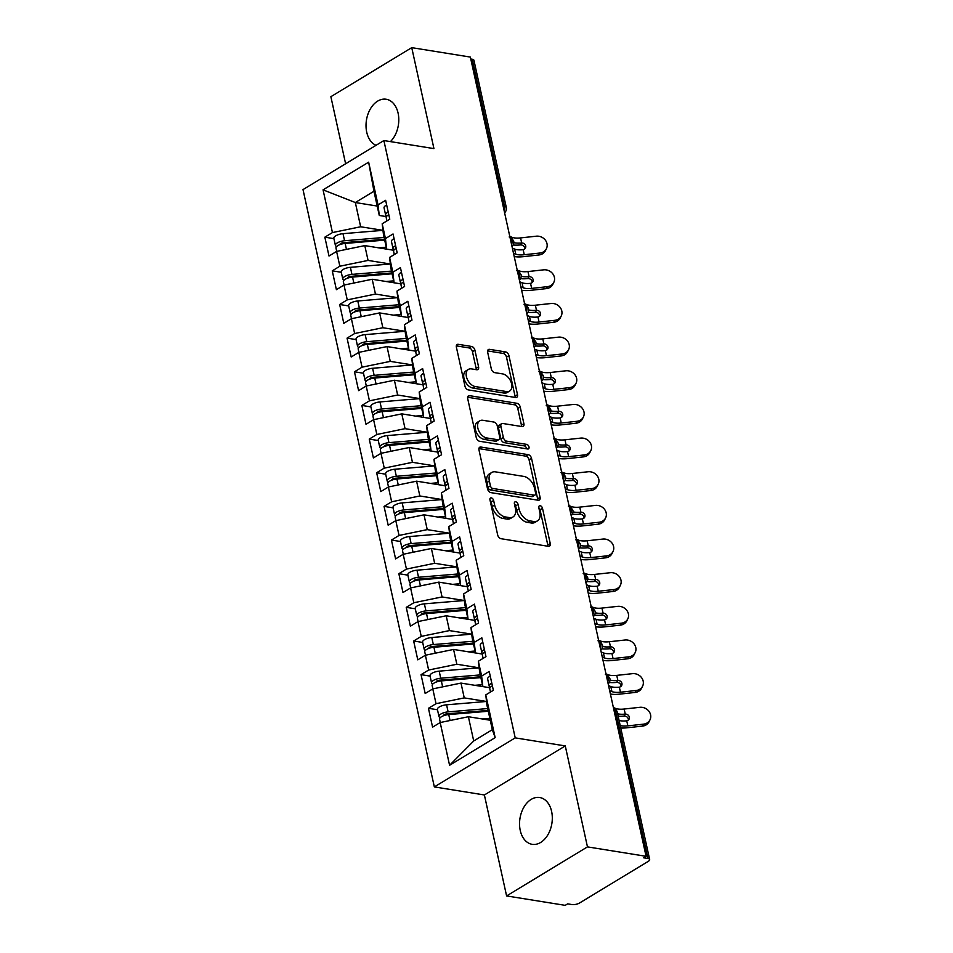 <?xml version="1.0" encoding="UTF-8"?>
<svg xmlns="http://www.w3.org/2000/svg" width="953" height="953" viewBox="0 0 953 953"><rect width="100%" height="100%" fill="white"/><g stroke="black" fill="none" stroke-linecap="round" stroke-linejoin="round"><path stroke-width="1.43" d="M491.283 497.871A2.549 1.608 58.8 0 0 490.473 498.002A2.549 1.608 58.8 0 0 489.961 499.884L497.68 534.978A3.633 2.299 58.8 0 0 501.028 538.707L548.32 546.307A3.633 2.299 58.8 0 0 549.476 546.117A3.633 2.299 58.8 0 0 550.226 543.424L542.507 508.33A2.549 1.608 58.8 0 0 540.16 505.721A2.549 1.608 58.8 0 0 539.35 505.864A2.549 1.608 58.8 0 0 538.826 507.746L539.827 512.285A11.639 7.374 58.8 0 1 537.444 520.874A11.639 7.374 58.8 0 1 533.74 521.505L529.797 520.862A11.639 7.374 58.8 0 1 519.063 508.95L518.075 504.399A2.549 1.608 58.8 0 0 515.728 501.79A2.549 1.608 58.8 0 0 514.918 501.933A2.549 1.608 58.8 0 0 514.394 503.815L515.394 508.354A11.639 7.374 58.8 0 1 513.012 516.955A11.639 7.374 58.8 0 1 509.307 517.574L505.364 516.943A11.639 7.374 58.8 0 1 494.631 505.019L493.642 500.48A2.549 1.608 58.8 0 0 491.283 497.871M390.432 141.604A23.706 16.153 -80.9 0 0 398.092 113.133A23.706 16.153 -80.9 0 0 386.168 99.243A23.706 16.153 -80.9 0 0 370.467 108.737A23.706 16.153 -80.9 0 0 366.714 132.157A23.706 16.153 -80.9 0 0 376.054 145.309M520.243 830.432A23.706 16.153 -80.9 0 0 532.167 844.322A23.706 16.153 -80.9 0 0 547.868 834.828A23.706 16.153 -80.9 0 0 551.608 811.408A23.706 16.153 -80.9 0 0 539.696 797.518A23.706 16.153 -80.9 0 0 523.995 807.012A23.706 16.153 -80.9 0 0 520.243 830.432M474.916 350.168A3.633 2.299 58.8 0 0 471.556 346.451L458.286 344.319A3.633 2.299 58.8 0 0 457.13 344.509A3.633 2.299 58.8 0 0 456.392 347.19L464.957 386.168A3.633 2.299 58.8 0 0 468.316 389.896L515.597 397.508A3.633 2.299 58.8 0 0 516.764 397.306A3.633 2.299 58.8 0 0 517.503 394.625L508.938 355.648A3.633 2.299 58.8 0 0 505.578 351.919L489.556 349.346A3.633 2.299 58.8 0 0 488.401 349.537A3.633 2.299 58.8 0 0 487.65 352.217L491.319 368.906A3.633 2.299 58.8 0 0 494.678 372.635L502.624 373.91A9.721 6.159 58.8 0 1 510.903 381.676A9.721 6.159 58.8 0 1 509.605 391.064A9.721 6.159 58.8 0 1 506.508 391.576L475.368 386.573A9.721 6.159 58.8 0 1 467.089 378.806A9.721 6.159 58.8 0 1 468.388 369.419A9.721 6.159 58.8 0 1 471.485 368.894L476.679 369.74A3.633 2.299 58.8 0 0 477.834 369.538A3.633 2.299 58.8 0 0 478.573 366.857L474.916 350.168L472.462 351.657A3.633 2.299 58.8 0 0 469.102 347.928L456.32 345.879M587.465 846.883L565.272 745.925L484.386 794.969L506.591 895.927L587.465 846.883L646.086 856.306L643.632 857.795L647.909 858.486L615.567 711.343L614.161 711.117M565.272 745.925L515.216 737.872L383.88 140.556L433.937 148.608L411.744 47.65L470.365 57.073L646.086 856.306M480.872 447.04A3.633 2.299 58.8 0 0 479.716 447.231A3.633 2.299 58.8 0 0 478.978 449.923L487.543 488.901A3.633 2.299 58.8 0 0 490.902 492.63L538.183 500.23A3.633 2.299 58.8 0 0 539.35 500.039A3.633 2.299 58.8 0 0 540.089 497.347L531.524 458.369A3.633 2.299 58.8 0 0 528.165 454.652L480.872 447.04L479.014 448.172M476.25 437.534L467.685 398.557A3.633 2.299 58.8 0 1 468.423 395.876A3.633 2.299 58.8 0 1 469.579 395.674L516.871 403.286A3.633 2.299 58.8 0 1 520.231 407.014L523.9 423.692A3.633 2.299 58.8 0 1 523.149 426.372A3.633 2.299 58.8 0 1 521.994 426.575L502.815 423.489A3.633 2.299 58.8 0 0 501.659 423.68A3.633 2.299 58.8 0 0 500.909 426.372L503.351 437.427A3.633 2.299 58.8 0 0 506.698 441.156L526.664 444.372A2.549 1.608 58.8 0 1 528.832 446.409A2.549 1.608 58.8 0 1 528.498 448.863A2.549 1.608 58.8 0 1 527.688 448.994L479.609 441.263A3.633 2.299 58.8 0 1 476.25 437.534M515.216 737.872L434.342 786.916L303.006 189.599L383.88 140.556M449.578 765.283L440.179 722.541L468.388 716.739L473.712 740.969L449.578 765.283L495.167 737.634L485.768 694.904L493.368 690.294L489.223 671.448L481.622 676.058L478.37 661.251L485.97 656.641L481.825 637.795L474.225 642.405L470.973 627.598L478.573 622.988L474.427 604.142L466.827 608.753L463.575 593.945L471.163 589.335L467.03 570.49L459.429 575.1L456.177 560.293L463.766 555.682L459.632 536.837L452.032 541.447L448.768 526.64L456.368 522.03L452.222 503.184L444.634 507.794L441.37 492.987L448.97 488.377L444.825 469.543L437.236 474.141L433.972 459.334L441.573 454.736L437.427 435.89L429.827 440.489L426.575 425.681L434.175 421.083L430.029 402.237L422.429 406.836L419.177 392.028L426.777 387.43L422.632 368.585L415.031 373.195L411.779 358.388L419.38 353.777L415.234 334.932L407.634 339.542L404.382 324.735L411.982 320.125L407.836 301.279L400.236 305.889L396.984 291.082L404.584 286.472L400.439 267.626L392.839 272.236L389.586 257.429L397.175 252.819L393.041 233.973L385.441 238.584L382.189 223.776L389.777 219.166L385.643 200.321L378.043 204.931L379.282 215.473L373.957 191.243L355.326 202.536L360.651 226.766L382.939 230.352M437.487 709.759L428.445 708.305L432.591 727.151L440.179 722.541M428.445 708.305L436.033 703.695L432.781 688.888L460.99 683.087L490.009 687.756L482.861 686.601L479.609 671.794L478.37 661.251M430.089 676.106L421.047 674.653L425.181 693.498L432.781 688.888M421.047 674.653L428.636 670.042L425.383 655.235L453.58 649.434L482.611 654.103L475.464 652.948L472.211 638.141L470.973 627.598M422.679 642.453L413.65 641L417.783 659.845L425.383 655.235M413.65 641L421.238 636.39L417.986 621.582L446.183 615.781L475.213 620.451L468.066 619.295L464.814 604.488L463.575 593.945M415.282 608.8L406.24 607.347L410.386 626.192L417.986 621.582M406.24 607.347L413.84 602.737L410.588 587.93L438.785 582.128L467.804 586.798L460.668 585.642L457.416 570.835L456.177 560.293M407.884 575.147L398.842 573.694L402.988 592.54L410.588 587.93M398.842 573.694L406.443 569.084L403.19 554.289L431.387 548.475L460.406 553.145L453.271 551.99L450.019 537.182L448.768 526.64M400.486 541.495L391.445 540.041L395.59 558.887L403.19 554.289M391.445 540.041L399.045 535.443L395.793 520.636L423.99 514.823L453.009 519.492L445.873 518.337L442.621 503.529L441.37 492.987M393.089 507.842L384.047 506.388L388.193 525.234L395.793 520.636M384.047 506.388L391.647 501.79L388.395 486.983L416.592 481.17L445.611 485.839L438.475 484.684L435.223 469.877L433.972 459.334M385.691 474.201L376.649 472.736L380.795 491.581L388.395 486.983M376.649 472.736L384.25 468.137L380.997 453.33L409.194 447.517L438.213 452.187L431.078 451.031L427.814 436.224L426.575 425.681M378.293 440.548L369.252 439.095L373.397 457.928L380.997 453.33M369.252 439.095L376.852 434.485L373.588 419.677L401.797 413.864L430.816 418.534L423.68 417.378L420.416 402.571L419.177 392.028M370.896 406.895L361.854 405.442L366 424.288L373.588 419.677M361.854 405.442L369.454 400.832L366.19 386.025L394.399 380.223L423.418 384.881L416.282 383.725L413.018 368.918L411.779 358.388M363.498 373.242L354.456 371.789L358.602 390.635L366.19 386.025M354.456 371.789L362.057 367.179L358.793 352.372L387.001 346.57L416.02 351.228L408.873 350.073L405.621 335.277L404.382 324.735M356.1 339.59L347.059 338.136L351.192 356.982L358.793 352.372M347.059 338.136L354.647 333.526L351.395 318.719L379.592 312.918L408.623 317.587L401.475 316.432L398.223 301.624L396.984 291.082M348.691 305.937L339.661 304.483L343.795 323.329L351.395 318.719M339.661 304.483L347.249 299.873L343.997 285.066L372.194 279.265L401.225 283.934L394.077 282.779L390.825 267.972L389.586 257.429M341.293 272.284L332.252 270.831L336.397 289.676L343.997 285.066M332.252 270.831L339.852 266.221L336.6 251.413L364.796 245.612L393.815 250.282L386.68 249.126L383.428 234.319L382.189 223.776M333.895 238.631L324.854 237.178L328.999 256.023L336.6 251.413M324.854 237.178L332.454 232.568L323.055 189.838L368.644 162.189L378.043 204.931M385.441 238.584L386.68 249.126M377.209 206.051L355.326 202.536L323.055 189.838M332.454 232.568L360.651 226.766M392.839 272.236L394.077 282.779M364.796 245.612L368.061 260.419L390.337 264.005M339.852 266.221L368.061 260.419M400.236 305.889L401.475 316.432M372.194 279.265L375.458 294.072L397.735 297.658L357.792 300.981A7.41 2.716 -12.4 0 0 350.501 303.149A7.41 2.716 -12.4 0 0 348.619 305.603L350.18 312.667A7.41 2.716 167.6 0 0 351.478 313.799M347.249 299.873L375.458 294.072M407.634 339.542L408.873 350.073M379.592 312.918L382.856 327.725L405.132 331.299L365.19 334.622A7.41 2.716 -12.4 0 0 357.899 336.802A7.41 2.716 -12.4 0 0 356.017 339.256L357.578 346.32A7.41 2.716 167.6 0 0 358.876 347.452M354.647 333.526L382.856 327.725M415.031 373.195L416.282 383.725M387.001 346.57L390.253 361.378L412.53 364.951L372.599 368.275A7.41 2.716 -12.4 0 0 365.309 370.455A7.41 2.716 -12.4 0 0 363.427 372.909L364.975 379.973A7.41 2.716 167.6 0 0 366.274 381.105M362.057 367.179L390.253 361.378M422.429 406.836L423.68 417.378M394.399 380.223L397.651 395.03L419.928 398.604M369.454 400.832L397.651 395.03M429.827 440.489L431.078 451.031M401.797 413.864L405.049 428.671L427.325 432.257M376.852 434.485L405.049 428.671M437.236 474.141L438.475 484.684M409.194 447.517L412.446 462.324L434.723 465.91L394.792 469.233A7.41 2.716 -12.4 0 0 387.502 471.413A7.41 2.716 -12.4 0 0 385.62 473.867L387.168 480.931A7.41 2.716 167.6 0 0 388.467 482.063M384.25 468.137L412.446 462.324M444.634 507.794L445.873 518.337M416.592 481.17L419.844 495.977L442.121 499.563L402.19 502.886A7.41 2.716 -12.4 0 0 394.899 505.066A7.41 2.716 -12.4 0 0 393.017 507.52L394.566 514.584A7.41 2.716 167.6 0 0 395.864 515.704M391.647 501.79L419.844 495.977M452.032 541.447L453.271 551.99M423.99 514.823L427.242 529.63L449.518 533.215L409.587 536.539A7.41 2.716 -12.4 0 0 402.297 538.719A7.41 2.716 -12.4 0 0 400.415 541.173L401.963 548.237A7.41 2.716 167.6 0 0 403.262 549.357M399.045 535.443L427.242 529.63M459.429 575.1L460.668 585.642M431.387 548.475L434.639 563.283L456.928 566.868M406.443 569.084L434.639 563.283M466.827 608.753L468.066 619.295M438.785 582.128L442.049 596.935L464.325 600.521L424.383 603.845A7.41 2.716 -12.4 0 0 417.092 606.025A7.41 2.716 -12.4 0 0 415.21 608.467L416.771 615.543A7.41 2.716 167.6 0 0 418.057 616.662M413.84 602.737L442.049 596.935M474.225 642.405L475.464 652.948M446.183 615.781L449.447 630.588L471.723 634.174L431.78 637.497A7.41 2.716 -12.4 0 0 424.49 639.677A7.41 2.716 -12.4 0 0 422.608 642.119L424.168 649.196A7.41 2.716 167.6 0 0 425.467 650.315M421.238 636.39L449.447 630.588M481.622 676.058L482.861 686.601M453.58 649.434L456.844 664.241L479.121 667.827L439.178 671.15A7.41 2.716 -12.4 0 0 431.888 673.318A7.41 2.716 -12.4 0 0 430.006 675.772L431.566 682.848A7.41 2.716 167.6 0 0 432.865 683.968M428.636 670.042L456.844 664.241M506.591 895.927L565.2 905.35L567.654 903.861L571.943 904.552A5.551 2.037 167.6 0 0 579.627 902.967L648.254 861.357A5.551 2.037 167.6 0 0 649.66 859.523A5.551 2.037 167.6 0 0 647.909 858.486M495.167 737.634L492.332 729.676L487.007 705.446L485.768 694.904M460.99 683.087L464.242 697.894L486.518 701.479M436.033 703.695L464.242 697.894M470.794 59.026L472.188 59.253A5.551 2.037 -12.4 0 1 473.939 60.289L506.293 207.432A5.551 2.037 -12.4 0 0 504.542 206.396L472.188 59.253M411.744 47.65L330.87 96.694L345.617 163.761M484.386 794.969L434.342 786.916M386.43 216.617L379.282 215.473M473.712 740.969L492.332 729.676M468.388 716.739L490.271 720.254M368.644 162.189L373.957 191.243M606.727 677.297L608.121 677.523A5.551 2.037 -12.4 0 1 609.872 678.536A5.551 2.037 -12.4 0 1 609.872 678.56A5.551 5.551 0 0 1 608.169 683.873M599.33 643.644L600.724 643.871A5.551 2.037 -12.4 0 1 602.475 644.883A5.551 2.037 -12.4 0 1 602.475 644.907A5.551 5.551 0 0 1 600.771 650.22M591.92 609.991L593.326 610.218A5.551 2.037 -12.4 0 1 595.077 611.23A5.551 2.037 -12.4 0 1 595.077 611.254A5.551 5.551 0 0 1 593.374 616.567M584.523 576.339L585.928 576.565A5.551 2.037 -12.4 0 1 587.679 577.578A5.551 2.037 -12.4 0 1 587.679 577.601A5.551 5.551 0 0 1 585.976 582.926M577.125 542.686L578.531 542.912A5.551 2.037 -12.4 0 1 580.27 543.925A5.551 2.037 -12.4 0 1 580.282 543.949A5.551 5.551 0 0 1 578.578 549.273M569.727 509.033L571.133 509.259A5.551 2.037 -12.4 0 1 572.872 510.272A5.551 2.037 -12.4 0 1 572.884 510.296A5.551 5.551 0 0 1 571.181 515.621M562.33 475.38L563.735 475.607A5.551 2.037 -12.4 0 1 565.474 476.619A5.551 2.037 -12.4 0 1 565.486 476.643A5.551 5.551 0 0 1 563.783 481.968M554.932 441.727L556.338 441.954A5.551 2.037 -12.4 0 1 558.077 442.966A5.551 2.037 -12.4 0 1 558.089 442.99A5.551 5.551 0 0 1 556.373 448.315M547.534 408.087L548.94 408.301A5.551 2.037 -12.4 0 1 550.679 409.313A5.551 2.037 -12.4 0 1 550.691 409.337A5.551 5.551 0 0 1 548.976 414.662M540.137 374.434L541.542 374.66A5.551 2.037 -12.4 0 1 543.281 375.661A5.551 2.037 -12.4 0 1 543.281 375.696A5.551 5.551 0 0 1 541.578 381.009M532.739 340.781L534.145 341.007A5.551 2.037 -12.4 0 1 535.884 342.008A5.551 2.037 -12.4 0 1 535.884 342.044A5.551 5.551 0 0 1 534.18 347.357M525.341 307.128L526.735 307.354A5.551 2.037 -12.4 0 1 528.486 308.355A5.551 2.037 -12.4 0 1 528.486 308.391A5.551 5.551 0 0 1 526.783 313.704M517.944 273.475L519.337 273.702A5.551 2.037 -12.4 0 1 521.088 274.714A5.551 2.037 -12.4 0 1 521.088 274.738A5.551 5.551 0 0 1 519.385 280.051M510.534 239.822L511.94 240.049A5.551 2.037 -12.4 0 1 513.691 241.061A5.551 2.037 -12.4 0 1 513.691 241.085A5.551 5.551 0 0 1 511.987 246.398M489.973 499.92A2.549 1.608 58.8 0 1 491.188 501.957L492.189 506.508A11.639 7.374 58.8 0 0 502.91 518.42L505.364 516.943M513.012 516.955L510.57 518.432A11.639 7.374 58.8 0 1 506.853 519.063L502.91 518.42M537.444 520.874L535.002 522.363A11.639 7.374 58.8 0 1 531.286 522.983L527.354 522.351A11.639 7.374 58.8 0 1 516.621 510.427L515.621 505.888A2.549 1.608 58.8 0 0 514.406 503.851M547.832 546.236A3.633 2.299 58.8 0 0 547.772 544.913L540.053 509.819A2.549 1.608 58.8 0 0 538.838 507.782M537.706 500.158A3.633 2.299 58.8 0 0 537.635 498.836L529.07 459.858A3.633 2.299 58.8 0 0 525.711 456.13L478.906 448.601M490.426 485.863A2.549 1.608 58.8 0 0 492.772 488.46L534.288 495.143A2.549 1.608 58.8 0 0 535.098 495A2.549 1.608 58.8 0 0 535.61 493.13L534.562 488.341A11.639 7.374 58.8 0 0 523.828 476.417L495.453 471.854A11.639 7.374 58.8 0 0 491.748 472.474A11.639 7.374 58.8 0 0 489.365 481.062L490.426 485.863L487.972 487.34A2.549 1.608 58.8 0 0 490.318 489.949L492.772 488.46M535.098 495L532.644 496.489A2.549 1.608 58.8 0 1 531.834 496.632L490.318 489.949M491.748 472.474L489.294 473.963A11.639 7.374 58.8 0 0 486.923 482.552L489.365 481.062M487.972 487.34L486.923 482.552M467.613 397.246L514.417 404.775L516.871 403.286M521.505 426.491A3.633 2.299 58.8 0 0 521.446 425.181L517.777 408.492A3.633 2.299 58.8 0 0 514.417 404.775M501.659 423.68L499.205 425.169A3.633 2.299 58.8 0 0 498.467 427.849L500.897 438.916A3.633 2.299 58.8 0 0 504.244 442.645L524.221 445.861L526.664 444.372M526.616 448.827A2.549 1.608 58.8 0 0 524.221 445.861M482.909 420.285A9.721 6.159 58.8 0 0 479.812 420.809A9.721 6.159 58.8 0 0 478.513 430.184A9.721 6.159 58.8 0 0 486.792 437.963L497.764 439.726A3.633 2.299 58.8 0 0 498.931 439.524A3.633 2.299 58.8 0 0 499.67 436.843L497.24 425.777A3.633 2.299 58.8 0 0 493.88 422.048L482.909 420.285M479.812 420.809L477.358 422.286A9.721 6.159 58.8 0 0 476.059 431.673A9.721 6.159 58.8 0 0 484.35 439.44L486.792 437.963M498.931 439.524L496.477 441.013A3.633 2.299 58.8 0 1 495.322 441.203L484.35 439.44M476.19 369.657A3.633 2.299 58.8 0 0 476.131 368.334L472.462 351.657M468.388 369.419L465.934 370.908A9.721 6.159 58.8 0 0 464.635 380.283A9.721 6.159 58.8 0 0 472.926 388.062L475.368 386.573M509.605 391.064L507.151 392.541A9.721 6.159 58.8 0 1 504.054 393.065L472.926 388.062M515.12 397.425A3.633 2.299 58.8 0 0 515.049 396.114L506.484 357.137A3.633 2.299 58.8 0 0 503.124 353.408L487.591 350.907M488.293 711.26L448.732 714.559A7.41 2.716 167.6 0 0 441.442 716.739A7.41 2.716 167.6 0 0 439.559 719.181L440.286 722.517M488.103 710.414L446.874 713.845A2.597 0.953 167.6 0 0 444.324 714.607A2.597 0.953 167.6 0 0 443.669 715.465A2.597 0.953 167.6 0 0 443.764 715.643M487.698 708.567L448.136 711.867A7.41 2.716 167.6 0 0 440.846 714.047A7.41 2.716 167.6 0 0 438.964 716.489A7.41 2.716 167.6 0 0 440.262 717.621M438.964 716.489L437.415 709.425A7.41 2.716 -12.4 0 1 439.297 706.971A7.41 2.716 -12.4 0 1 446.576 704.803L486.542 701.468M481.134 710.986L469.15 712.63A6.302 2.311 -12.4 0 1 465.791 712.653L464.23 712.391M482.242 718.967L489.842 718.336M490.247 676.118A7.41 2.716 167.6 0 0 489.52 676.523A7.41 2.716 167.6 0 0 487.638 678.965L489.199 686.041A7.41 2.716 -12.4 0 1 491.081 683.587A7.41 2.716 -12.4 0 1 491.796 683.182M490.509 692.021L489.782 688.733A7.41 2.716 -12.4 0 1 491.665 686.279A7.41 2.716 -12.4 0 1 492.391 685.874M620.2 725.543A13.699 5.027 167.6 0 0 627.848 725.864L643.537 724.149A9.256 8.267 26.3 0 0 649.994 719.837L649.029 721.79A9.256 8.267 -153.7 0 1 642.584 726.091L626.883 727.806A18.524 6.79 -12.4 0 1 620.748 728.009M649.994 719.837A9.256 8.267 26.3 0 0 648.743 711.021A9.256 8.267 26.3 0 0 639.844 707.317L624.155 709.032L625.263 714.095A3.705 3.3 -153.7 0 1 626.74 720.802L626.443 720.849A13.699 5.027 -12.4 0 1 619.093 720.492M613.363 707.519L615.626 708.413A13.699 5.027 167.6 0 0 624.155 709.032M628.361 720.003A3.705 3.3 26.3 0 0 624.298 716.048L624.001 716.06A18.524 6.79 -12.4 0 1 618.163 716.227M490.354 687.304L489.628 686.708A7.41 2.716 -12.4 0 1 489.199 686.041M624.001 716.06L625.263 714.095M624.965 714.119A13.699 5.027 -12.4 0 1 617.615 713.761M480.896 677.607L441.334 680.907A7.41 2.716 167.6 0 0 434.044 683.087A7.41 2.716 167.6 0 0 432.162 685.541L432.888 688.864M480.705 676.761L439.476 680.192A2.597 0.953 167.6 0 0 436.927 680.954A2.597 0.953 167.6 0 0 436.271 681.812A2.597 0.953 167.6 0 0 436.367 681.991M480.3 674.915L440.739 678.214A7.41 2.716 167.6 0 0 433.448 680.394A7.41 2.716 167.6 0 0 431.566 682.848M473.736 677.333L461.752 678.977A6.302 2.311 -12.4 0 1 458.393 679.001L456.832 678.739M474.832 685.314L482.444 684.683M473.486 643.966L433.925 647.254A7.41 2.716 167.6 0 0 426.634 649.434A7.41 2.716 167.6 0 0 424.752 651.888L425.491 655.211M473.307 643.108L432.078 646.539A2.597 0.953 167.6 0 0 429.529 647.301A2.597 0.953 167.6 0 0 428.874 648.159A2.597 0.953 167.6 0 0 428.969 648.338M472.902 641.274L433.341 644.562A7.41 2.716 167.6 0 0 426.051 646.742A7.41 2.716 167.6 0 0 424.168 649.196M466.339 643.68L454.355 645.324A6.302 2.311 -12.4 0 1 450.995 645.348L449.435 645.098M467.435 651.661L475.047 651.03M466.088 610.313L426.527 613.601A7.41 2.716 167.6 0 0 419.237 615.781A7.41 2.716 167.6 0 0 417.354 618.235L418.093 621.57M465.91 609.455L424.681 612.886A2.597 0.953 167.6 0 0 422.131 613.649A2.597 0.953 167.6 0 0 421.464 614.506A2.597 0.953 167.6 0 0 421.571 614.685M465.505 607.621L425.943 610.909A7.41 2.716 167.6 0 0 418.653 613.089A7.41 2.716 167.6 0 0 416.771 615.543M458.941 610.027L446.957 611.671A6.302 2.311 -12.4 0 1 443.598 611.695L442.037 611.445M460.037 618.009L467.649 617.377M458.691 576.66L419.129 579.948A7.41 2.716 167.6 0 0 411.839 582.128A7.41 2.716 167.6 0 0 409.957 584.582L410.695 587.918M458.512 575.803L417.283 579.233A2.597 0.953 167.6 0 0 414.734 579.996A2.597 0.953 167.6 0 0 414.067 580.853A2.597 0.953 167.6 0 0 414.174 581.044M458.107 573.968L418.546 577.256A7.41 2.716 167.6 0 0 411.255 579.436A7.41 2.716 167.6 0 0 409.373 581.89A7.41 2.716 167.6 0 0 410.66 583.01M409.373 581.89L407.813 574.826A7.41 2.716 -12.4 0 1 409.695 572.372A7.41 2.716 -12.4 0 1 416.985 570.192L456.952 566.868M451.543 576.386L439.559 578.018A6.302 2.311 -12.4 0 1 436.2 578.042L434.639 577.792M452.639 584.356L460.251 583.724M482.849 642.465A7.41 2.716 167.6 0 0 482.123 642.87A7.41 2.716 167.6 0 0 480.241 645.312L481.801 652.388A7.41 2.716 -12.4 0 1 483.671 649.934A7.41 2.716 -12.4 0 1 484.398 649.529M483.111 658.368L482.385 655.08A7.41 2.716 -12.4 0 1 484.267 652.626A7.41 2.716 -12.4 0 1 484.994 652.221M609.67 690.687L611.921 691.592A13.699 5.027 167.6 0 0 620.451 692.212L636.139 690.496A9.256 8.267 26.3 0 0 642.596 686.184L641.631 688.137A9.256 8.267 -153.7 0 1 635.174 692.438L619.486 694.153A18.524 6.79 -12.4 0 1 610.396 694.01M642.596 686.184A9.256 8.267 26.3 0 0 641.345 677.369A9.256 8.267 26.3 0 0 632.447 673.664L616.746 675.379L617.866 680.442A3.705 3.3 -153.7 0 1 619.343 687.149L619.045 687.196A13.699 5.027 -12.4 0 1 610.813 686.541L611.921 691.592M605.965 673.866L608.228 674.76A13.699 5.027 167.6 0 0 616.746 675.379M608.562 685.636L610.813 686.541M620.963 686.351A3.705 3.3 26.3 0 0 616.901 682.396L616.603 682.408A18.524 6.79 -12.4 0 1 609.301 682.455M482.957 653.651L482.23 653.055A7.41 2.716 -12.4 0 1 481.801 652.388M616.603 682.408L617.866 680.442M617.568 680.466A13.699 5.027 -12.4 0 1 610.003 680.049M475.452 608.812A7.41 2.716 167.6 0 0 474.725 609.217A7.41 2.716 167.6 0 0 472.843 611.671L474.391 618.735A7.41 2.716 -12.4 0 1 476.274 616.281A7.41 2.716 -12.4 0 1 477 615.876M475.714 624.715L474.987 621.427A7.41 2.716 -12.4 0 1 476.869 618.973A7.41 2.716 -12.4 0 1 477.596 618.568M602.272 657.034L604.524 657.939A13.699 5.027 167.6 0 0 613.053 658.559L628.742 656.843A9.256 8.267 26.3 0 0 635.198 652.531L634.233 654.485A9.256 8.267 -153.7 0 1 627.777 658.785L612.088 660.5A18.524 6.79 -12.4 0 1 602.999 660.358M635.198 652.531A9.256 8.267 26.3 0 0 633.948 643.716A9.256 8.267 26.3 0 0 625.049 640.011L609.348 641.738L610.468 646.789A3.705 3.3 -153.7 0 1 611.945 653.496L611.647 653.544A13.699 5.027 -12.4 0 1 603.416 652.888L604.524 657.939M598.567 640.213L600.831 641.119A13.699 5.027 167.6 0 0 609.348 641.738M601.164 651.983L603.416 652.888M613.565 652.698A3.705 3.3 26.3 0 0 609.503 648.743L609.205 648.755A18.524 6.79 -12.4 0 1 601.903 648.802M475.559 619.998L474.832 619.402A7.41 2.716 -12.4 0 1 474.391 618.735M609.205 648.755L610.468 646.789M610.17 646.813A13.699 5.027 -12.4 0 1 602.606 646.396M468.054 575.159A7.41 2.716 167.6 0 0 467.327 575.564A7.41 2.716 167.6 0 0 465.445 578.018L466.994 585.082A7.41 2.716 -12.4 0 1 468.876 582.628A7.41 2.716 -12.4 0 1 469.603 582.223M468.316 591.074L467.589 587.775A7.41 2.716 -12.4 0 1 469.472 585.321A7.41 2.716 -12.4 0 1 470.198 584.916M594.875 623.381L597.126 624.286A13.699 5.027 167.6 0 0 605.655 624.906L621.344 623.191A9.256 8.267 26.3 0 0 627.801 618.878L626.836 620.832A9.256 8.267 -153.7 0 1 620.379 625.132L604.69 626.86A18.524 6.79 -12.4 0 1 595.601 626.705M627.801 618.878A9.256 8.267 26.3 0 0 626.55 610.063A9.256 8.267 26.3 0 0 617.651 606.37L601.951 608.085L603.07 613.136A3.705 3.3 -153.7 0 1 604.536 619.843L604.25 619.891A13.699 5.027 -12.4 0 1 596.018 619.236L597.126 624.286M591.17 606.561L593.433 607.466A13.699 5.027 167.6 0 0 601.951 608.085M593.767 618.342L596.018 619.236M606.168 619.045A3.705 3.3 26.3 0 0 602.105 615.09L601.808 615.102A18.524 6.79 -12.4 0 1 594.505 615.15M468.161 586.345L467.435 585.75A7.41 2.716 -12.4 0 1 466.994 585.082M601.808 615.102L603.07 613.136M602.772 613.16A13.699 5.027 -12.4 0 1 595.196 612.743M460.656 541.507A7.41 2.716 167.6 0 0 459.93 541.912A7.41 2.716 167.6 0 0 458.048 544.366L459.596 551.43A7.41 2.716 -12.4 0 1 461.478 548.976A7.41 2.716 -12.4 0 1 462.205 548.571M460.918 557.422L460.192 554.122A7.41 2.716 -12.4 0 1 462.074 551.668A7.41 2.716 -12.4 0 1 462.801 551.263M587.477 589.728L589.728 590.634A13.699 5.027 167.6 0 0 598.258 591.253L613.946 589.538A9.256 8.267 26.3 0 0 620.391 585.225L619.438 587.179A9.256 8.267 -153.7 0 1 612.982 591.491L597.293 593.207A18.524 6.79 -12.4 0 1 588.204 593.052M620.391 585.225A9.256 8.267 26.3 0 0 619.152 576.41A9.256 8.267 26.3 0 0 610.242 572.717L594.553 574.433L595.673 579.484A3.705 3.3 -153.7 0 1 597.138 586.19L596.852 586.238A13.699 5.027 -12.4 0 1 588.62 585.583L589.728 590.634M583.772 572.908L586.024 573.813A13.699 5.027 167.6 0 0 594.553 574.433M586.357 584.689L588.62 585.583M598.758 585.404A3.705 3.3 26.3 0 0 594.708 581.437L594.41 581.461A18.524 6.79 -12.4 0 1 587.108 581.497M460.752 552.692L460.037 552.097A7.41 2.716 -12.4 0 1 459.596 551.43M594.41 581.461L595.673 579.484M595.375 579.507A13.699 5.027 -12.4 0 1 587.798 579.09M451.293 543.007L411.732 546.295A7.41 2.716 167.6 0 0 404.441 548.475A7.41 2.716 167.6 0 0 402.559 550.929L403.298 554.265M451.103 542.15L409.885 545.581A2.597 0.953 167.6 0 0 407.336 546.343A2.597 0.953 167.6 0 0 406.669 547.201A2.597 0.953 167.6 0 0 406.776 547.391M450.698 540.315L411.136 543.603A7.41 2.716 167.6 0 0 403.846 545.783A7.41 2.716 167.6 0 0 401.963 548.237M444.146 542.733L432.15 544.366A6.302 2.311 -12.4 0 1 428.802 544.389L427.242 544.139M445.242 550.703L452.854 550.072M453.259 507.854A7.41 2.716 167.6 0 0 452.532 508.259A7.41 2.716 167.6 0 0 450.65 510.713L452.199 517.777A7.41 2.716 -12.4 0 1 454.081 515.323A7.41 2.716 -12.4 0 1 454.807 514.93M453.521 523.769L452.794 520.469A7.41 2.716 -12.4 0 1 454.676 518.015A7.41 2.716 -12.4 0 1 455.403 517.622M580.067 556.075L582.331 556.981A13.699 5.027 167.6 0 0 590.86 557.6L606.549 555.885A9.256 8.267 26.3 0 0 612.993 551.584L612.029 553.526A9.256 8.267 -153.7 0 1 605.584 557.839L589.895 559.554A18.524 6.79 -12.4 0 1 580.806 559.399M612.993 551.584A9.256 8.267 26.3 0 0 611.755 542.769A9.256 8.267 26.3 0 0 602.844 539.064L587.155 540.78L588.263 545.843A3.705 3.3 -153.7 0 1 589.74 552.549L589.454 552.585A13.699 5.027 -12.4 0 1 581.223 551.942L582.331 556.981M576.374 539.255L578.626 540.16A13.699 5.027 167.6 0 0 587.155 540.78M578.959 551.037L581.223 551.942M591.36 551.751A3.705 3.3 26.3 0 0 587.31 547.784L587.012 547.808A18.524 6.79 -12.4 0 1 579.71 547.844M453.354 519.04L452.639 518.444A7.41 2.716 -12.4 0 1 452.199 517.777M587.012 547.808L588.263 545.843M587.965 545.855A13.699 5.027 -12.4 0 1 580.401 545.438M443.895 509.355L404.334 512.643A7.41 2.716 167.6 0 0 397.044 514.823A7.41 2.716 167.6 0 0 395.161 517.276L395.9 520.612M443.705 508.497L402.488 511.928A2.597 0.953 167.6 0 0 399.926 512.69A2.597 0.953 167.6 0 0 399.271 513.548A2.597 0.953 167.6 0 0 399.378 513.738M443.3 506.662L403.738 509.95A7.41 2.716 167.6 0 0 396.448 512.13A7.41 2.716 167.6 0 0 394.566 514.584M436.748 509.081L424.752 510.713A6.302 2.311 -12.4 0 1 421.405 510.737L419.844 510.486M437.844 517.05L445.456 516.419M445.849 474.201A7.41 2.716 167.6 0 0 445.134 474.606A7.41 2.716 167.6 0 0 443.252 477.06L444.801 484.124A7.41 2.716 -12.4 0 1 446.683 481.67A7.41 2.716 -12.4 0 1 447.41 481.277M446.123 490.116L445.396 486.816A7.41 2.716 -12.4 0 1 447.279 484.362A7.41 2.716 -12.4 0 1 448.005 483.969M572.67 522.435L574.933 523.328A13.699 5.027 167.6 0 0 583.462 523.947L599.151 522.232A9.256 8.267 26.3 0 0 605.596 517.932L604.631 519.873A9.256 8.267 -153.7 0 1 598.186 524.186L582.497 525.901A18.524 6.79 -12.4 0 1 573.408 525.746M605.596 517.932A9.256 8.267 26.3 0 0 604.357 509.116A9.256 8.267 26.3 0 0 595.446 505.412L579.758 507.127L580.865 512.19A3.705 3.3 -153.7 0 1 582.343 518.897L582.057 518.932A13.699 5.027 -12.4 0 1 573.825 518.289L574.933 523.328M568.977 505.602L571.228 506.508A13.699 5.027 167.6 0 0 579.758 507.127M571.562 517.384L573.825 518.289M583.963 518.098A3.705 3.3 26.3 0 0 579.912 514.132L579.615 514.155A18.524 6.79 -12.4 0 1 572.312 514.191M445.956 485.387L445.242 484.791A7.41 2.716 -12.4 0 1 444.801 484.124M579.615 514.155L580.865 512.19M580.568 512.202A13.699 5.027 -12.4 0 1 573.003 511.785M436.498 475.702L396.936 478.99A7.41 2.716 167.6 0 0 389.646 481.17A7.41 2.716 167.6 0 0 387.764 483.624L388.502 486.959M436.307 474.844L395.09 478.275A2.597 0.953 167.6 0 0 392.529 479.037A2.597 0.953 167.6 0 0 391.874 479.895A2.597 0.953 167.6 0 0 391.981 480.086M435.902 473.01L396.341 476.297A7.41 2.716 167.6 0 0 389.05 478.477A7.41 2.716 167.6 0 0 387.168 480.931M429.35 475.428L417.354 477.06A6.302 2.311 -12.4 0 1 414.007 477.096L412.446 476.834M430.446 483.397L438.046 482.766M438.451 440.548A7.41 2.716 167.6 0 0 437.725 440.953A7.41 2.716 167.6 0 0 435.855 443.407L437.403 450.471A7.41 2.716 -12.4 0 1 439.285 448.017A7.41 2.716 -12.4 0 1 440.012 447.624M438.714 456.463L437.999 453.163A7.41 2.716 -12.4 0 1 439.881 450.709A7.41 2.716 -12.4 0 1 440.596 450.316M565.272 488.782L567.535 489.675A13.699 5.027 167.6 0 0 576.053 490.295L591.753 488.579A9.256 8.267 26.3 0 0 598.198 484.279L597.233 486.221A9.256 8.267 -153.7 0 1 590.789 490.533L575.1 492.248A18.524 6.79 -12.4 0 1 566.011 492.093M598.198 484.279A9.256 8.267 26.3 0 0 596.947 475.464A9.256 8.267 26.3 0 0 588.049 471.759L572.36 473.474L573.468 478.537A3.705 3.3 -153.7 0 1 574.945 485.244L574.647 485.28A13.699 5.027 -12.4 0 1 566.427 484.636L567.535 489.675M561.579 471.949L563.831 472.855A13.699 5.027 167.6 0 0 572.36 473.474M564.164 483.731L566.427 484.636M576.565 484.446A3.705 3.3 26.3 0 0 572.503 480.479L572.205 480.503A18.524 6.79 -12.4 0 1 564.915 480.538M438.559 451.746L437.844 451.138A7.41 2.716 -12.4 0 1 437.403 450.471M572.205 480.503L573.468 478.537M573.17 478.549A13.699 5.027 -12.4 0 1 565.606 478.132M429.1 442.049L389.539 445.337A7.41 2.716 167.6 0 0 382.248 447.517A7.41 2.716 167.6 0 0 380.366 449.971L381.093 453.306M428.91 441.191L387.68 444.622A2.597 0.953 167.6 0 0 385.131 445.385A2.597 0.953 167.6 0 0 384.476 446.242A2.597 0.953 167.6 0 0 384.583 446.433M428.505 439.357L388.943 442.645A7.41 2.716 167.6 0 0 381.653 444.825A7.41 2.716 167.6 0 0 379.77 447.279A7.41 2.716 167.6 0 0 381.069 448.41M379.77 447.279L378.222 440.215A7.41 2.716 -12.4 0 1 380.104 437.761A7.41 2.716 -12.4 0 1 387.394 435.581L427.349 432.257M421.941 441.775L409.957 443.407A6.302 2.311 -12.4 0 1 406.609 443.443L405.049 443.181M423.049 449.745L430.649 449.113M431.054 406.907A7.41 2.716 167.6 0 0 430.327 407.3A7.41 2.716 167.6 0 0 428.445 409.754L430.006 416.818A7.41 2.716 -12.4 0 1 431.888 414.364A7.41 2.716 -12.4 0 1 432.614 413.971M431.316 422.81L430.601 419.511A7.41 2.716 -12.4 0 1 432.471 417.057A7.41 2.716 -12.4 0 1 433.198 416.664M557.874 455.129L560.138 456.022A13.699 5.027 167.6 0 0 568.655 456.654L584.356 454.926A9.256 8.267 26.3 0 0 590.8 450.626L589.836 452.568A9.256 8.267 -153.7 0 1 583.391 456.88L567.702 458.596A18.524 6.79 -12.4 0 1 558.601 458.441M590.8 450.626A9.256 8.267 26.3 0 0 589.55 441.811A9.256 8.267 26.3 0 0 580.651 438.106L564.962 439.821L566.07 444.884A3.705 3.3 -153.7 0 1 567.547 451.591L567.249 451.627A13.699 5.027 -12.4 0 1 559.018 450.983L560.138 456.022M554.181 438.297L556.433 439.202A13.699 5.027 167.6 0 0 564.962 439.821M556.766 450.078L559.018 450.983M569.167 450.793A3.705 3.3 26.3 0 0 565.105 446.826L564.807 446.85A18.524 6.79 -12.4 0 1 557.517 446.886M431.161 418.093L430.446 417.485A7.41 2.716 -12.4 0 1 430.006 416.818M564.807 446.85L566.07 444.884M565.772 444.896A13.699 5.027 -12.4 0 1 558.208 444.479M421.702 408.396L382.141 411.696A7.41 2.716 167.6 0 0 374.851 413.864A7.41 2.716 167.6 0 0 372.968 416.318L373.695 419.654M421.512 407.539L380.283 410.969A2.597 0.953 167.6 0 0 377.733 411.732A2.597 0.953 167.6 0 0 377.078 412.589A2.597 0.953 167.6 0 0 377.174 412.78M421.107 405.704L381.545 409.004A7.41 2.716 167.6 0 0 374.255 411.172A7.41 2.716 167.6 0 0 372.373 413.626A7.41 2.716 167.6 0 0 373.671 414.758M372.373 413.626L370.824 406.562A7.41 2.716 -12.4 0 1 372.706 404.108A7.41 2.716 -12.4 0 1 379.997 401.928L419.951 398.604M414.543 408.122L402.559 409.754A6.302 2.311 -12.4 0 1 399.2 409.79L397.651 409.528M415.651 416.092L423.251 415.46M423.656 373.254A7.41 2.716 167.6 0 0 422.929 373.647A7.41 2.716 167.6 0 0 421.047 376.101L422.608 383.166A7.41 2.716 -12.4 0 1 424.49 380.724A7.41 2.716 -12.4 0 1 425.217 380.318M423.918 389.158L423.192 385.858A7.41 2.716 -12.4 0 1 425.074 383.416A7.41 2.716 -12.4 0 1 425.8 383.011M550.477 421.476L552.74 422.382A13.699 5.027 167.6 0 0 561.257 423.001L576.946 421.286A9.256 8.267 26.3 0 0 583.403 416.973L582.438 418.915A9.256 8.267 -153.7 0 1 575.993 423.227L560.293 424.943A18.524 6.79 -12.4 0 1 551.203 424.788M583.403 416.973A9.256 8.267 26.3 0 0 582.152 408.158A9.256 8.267 26.3 0 0 573.253 404.453L557.565 406.169L558.672 411.231A3.705 3.3 -153.7 0 1 560.15 417.938L559.852 417.974A13.699 5.027 -12.4 0 1 551.62 417.331L552.74 422.382M546.784 404.644L549.035 405.549A13.699 5.027 167.6 0 0 557.565 406.169M549.369 416.425L551.62 417.331M561.77 417.14A3.705 3.3 26.3 0 0 557.708 413.173L557.41 413.197A18.524 6.79 -12.4 0 1 550.119 413.233M423.763 384.44L423.037 383.833A7.41 2.716 -12.4 0 1 422.608 383.166M557.41 413.197L558.672 411.231M558.375 411.243A13.699 5.027 -12.4 0 1 550.81 410.826M414.305 374.743L374.743 378.043A7.41 2.716 167.6 0 0 367.453 380.211A7.41 2.716 167.6 0 0 365.571 382.665L366.297 386.001M414.114 373.886L372.885 377.317A2.597 0.953 167.6 0 0 370.336 378.079A2.597 0.953 167.6 0 0 369.681 378.937A2.597 0.953 167.6 0 0 369.776 379.127M413.709 372.051L374.148 375.351A7.41 2.716 167.6 0 0 366.857 377.519A7.41 2.716 167.6 0 0 364.975 379.973M407.145 374.469L395.161 376.101A6.302 2.311 -12.4 0 1 391.802 376.137L390.242 375.875M408.253 382.451L415.853 381.808M416.258 339.602A7.41 2.716 167.6 0 0 415.532 339.995A7.41 2.716 167.6 0 0 413.65 342.449L415.21 349.513A7.41 2.716 -12.4 0 1 417.092 347.071A7.41 2.716 -12.4 0 1 417.819 346.666M416.521 355.505L415.794 352.205A7.41 2.716 -12.4 0 1 417.676 349.763A7.41 2.716 -12.4 0 1 418.403 349.358M543.079 387.823L545.33 388.729A13.699 5.027 167.6 0 0 553.86 389.348L569.549 387.633A9.256 8.267 26.3 0 0 576.005 383.32L575.04 385.262A9.256 8.267 -153.7 0 1 568.596 389.574L552.895 391.29A18.524 6.79 -12.4 0 1 543.806 391.135M576.005 383.32A9.256 8.267 26.3 0 0 574.754 374.505A9.256 8.267 26.3 0 0 565.856 370.8L550.167 372.516L551.275 377.579A3.705 3.3 -153.7 0 1 552.752 384.285L552.454 384.333A13.699 5.027 -12.4 0 1 544.223 383.678L545.33 388.729M539.374 370.991L541.638 371.896A13.699 5.027 167.6 0 0 550.167 372.516M541.971 382.772L544.223 383.678M554.372 383.487A3.705 3.3 26.3 0 0 550.31 379.52L550.012 379.544A18.524 6.79 -12.4 0 1 542.71 379.592M416.366 350.787L415.639 350.18A7.41 2.716 -12.4 0 1 415.21 349.513M550.012 379.544L551.275 377.579M550.977 377.602A13.699 5.027 -12.4 0 1 543.413 377.174M406.907 341.091L367.346 344.39A7.41 2.716 167.6 0 0 360.055 346.57A7.41 2.716 167.6 0 0 358.173 349.012L358.9 352.348M406.717 340.233L365.487 343.676A2.597 0.953 167.6 0 0 362.938 344.438A2.597 0.953 167.6 0 0 362.283 345.296A2.597 0.953 167.6 0 0 362.378 345.474M406.312 338.398L366.75 341.698A7.41 2.716 167.6 0 0 359.46 343.878A7.41 2.716 167.6 0 0 357.578 346.32M399.748 340.817L387.764 342.461A6.302 2.311 -12.4 0 1 384.404 342.484L382.844 342.222M400.844 348.798L408.456 348.167M408.861 305.949A7.41 2.716 167.6 0 0 408.134 306.342A7.41 2.716 167.6 0 0 406.252 308.796L407.813 315.86A7.41 2.716 -12.4 0 1 409.683 313.418A7.41 2.716 -12.4 0 1 410.409 313.013M409.123 321.852L408.396 318.552A7.41 2.716 -12.4 0 1 410.278 316.11A7.41 2.716 -12.4 0 1 411.005 315.705M535.681 354.171L537.933 355.076A13.699 5.027 167.6 0 0 546.462 355.695L562.151 353.98A9.256 8.267 26.3 0 0 568.607 349.668L567.643 351.609A9.256 8.267 -153.7 0 1 561.186 355.922L545.497 357.637A18.524 6.79 -12.4 0 1 536.408 357.482M568.607 349.668A9.256 8.267 26.3 0 0 567.357 340.852A9.256 8.267 26.3 0 0 558.458 337.148L542.769 338.863L543.877 343.926A3.705 3.3 -153.7 0 1 545.354 350.633L545.056 350.68A13.699 5.027 -12.4 0 1 536.825 350.025L537.933 355.076M531.977 337.338L534.24 338.244A13.699 5.027 167.6 0 0 542.769 338.863M534.573 349.12L536.825 350.025M546.974 349.834A3.705 3.3 26.3 0 0 542.912 345.868L542.614 345.891A18.524 6.79 -12.4 0 1 535.312 345.939M408.968 317.135L408.241 316.527A7.41 2.716 -12.4 0 1 407.813 315.86M542.614 345.891L543.877 343.926M543.579 343.95A13.699 5.027 -12.4 0 1 536.015 343.521M399.498 307.438L359.936 310.738A7.41 2.716 167.6 0 0 352.646 312.918A7.41 2.716 167.6 0 0 350.764 315.36L351.502 318.695M399.319 306.592L358.09 310.023A2.597 0.953 167.6 0 0 355.54 310.785A2.597 0.953 167.6 0 0 354.885 311.643A2.597 0.953 167.6 0 0 354.981 311.822M398.914 304.746L359.352 308.045A7.41 2.716 167.6 0 0 352.062 310.225A7.41 2.716 167.6 0 0 350.18 312.667M392.35 307.164L380.366 308.808A6.302 2.311 -12.4 0 1 377.007 308.832L375.446 308.569M393.446 315.145L401.058 314.514M401.463 272.296A7.41 2.716 167.6 0 0 400.736 272.701A7.41 2.716 167.6 0 0 398.854 275.143L400.403 282.219A7.41 2.716 -12.4 0 1 402.285 279.765A7.41 2.716 -12.4 0 1 403.012 279.36M401.725 288.199L400.999 284.911A7.41 2.716 -12.4 0 1 402.881 282.457A7.41 2.716 -12.4 0 1 403.607 282.052M528.284 320.518L530.535 321.423A13.699 5.027 167.6 0 0 539.064 322.043L554.753 320.327A9.256 8.267 26.3 0 0 561.21 316.015L560.245 317.968A9.256 8.267 -153.7 0 1 553.788 322.269L538.1 323.984A18.524 6.79 -12.4 0 1 529.01 323.829M561.21 316.015A9.256 8.267 26.3 0 0 559.959 307.2A9.256 8.267 26.3 0 0 551.06 303.495L535.36 305.21L536.479 310.273A3.705 3.3 -153.7 0 1 537.957 316.98L537.659 317.027A13.699 5.027 -12.4 0 1 529.427 316.372L530.535 321.423M524.579 303.697L526.842 304.591A13.699 5.027 167.6 0 0 535.36 305.21M527.176 315.467L529.427 316.372M539.577 316.182A3.705 3.3 26.3 0 0 535.515 312.227L535.217 312.239A18.524 6.79 -12.4 0 1 527.914 312.286M401.57 283.482L400.844 282.886A7.41 2.716 -12.4 0 1 400.403 282.219M535.217 312.239L536.479 310.273M536.182 310.297A13.699 5.027 -12.4 0 1 528.617 309.88M392.1 273.785L352.539 277.085A7.41 2.716 167.6 0 0 345.248 279.265A7.41 2.716 167.6 0 0 343.366 281.719L344.104 285.042M391.921 272.939L350.692 276.37A2.597 0.953 167.6 0 0 348.143 277.132A2.597 0.953 167.6 0 0 347.476 277.99A2.597 0.953 167.6 0 0 347.583 278.169M391.516 271.093L351.955 274.393A7.41 2.716 167.6 0 0 344.664 276.573A7.41 2.716 167.6 0 0 342.782 279.026A7.41 2.716 167.6 0 0 344.069 280.146M342.782 279.026L341.222 271.95A7.41 2.716 -12.4 0 1 343.104 269.496A7.41 2.716 -12.4 0 1 350.394 267.328L390.361 263.993M384.952 273.511L372.968 275.155A6.302 2.311 -12.4 0 1 369.609 275.179L368.049 274.917M386.048 281.492L393.66 280.861M394.065 238.643A7.41 2.716 167.6 0 0 393.339 239.048A7.41 2.716 167.6 0 0 391.457 241.49L393.005 248.566A7.41 2.716 -12.4 0 1 394.887 246.112A7.41 2.716 -12.4 0 1 395.614 245.707M394.328 254.546L393.601 251.258A7.41 2.716 -12.4 0 1 395.483 248.804A7.41 2.716 -12.4 0 1 396.21 248.399M520.886 286.865L523.137 287.77A13.699 5.027 167.6 0 0 531.667 288.39L547.356 286.674A9.256 8.267 26.3 0 0 553.812 282.362L552.847 284.316A9.256 8.267 -153.7 0 1 546.391 288.616L530.702 290.331A18.524 6.79 -12.4 0 1 521.613 290.188M553.812 282.362A9.256 8.267 26.3 0 0 552.561 273.547A9.256 8.267 26.3 0 0 543.663 269.842L527.962 271.557L529.082 276.62A3.705 3.3 -153.7 0 1 530.547 283.327L530.261 283.375A13.699 5.027 -12.4 0 1 522.03 282.719L523.137 287.77M517.181 270.044L519.445 270.938A13.699 5.027 167.6 0 0 527.962 271.557M519.778 281.814L522.03 282.719M532.179 282.529A3.705 3.3 26.3 0 0 528.117 278.574L527.819 278.586A18.524 6.79 -12.4 0 1 520.517 278.633M394.173 249.829L393.446 249.233A7.41 2.716 -12.4 0 1 393.005 248.566M527.819 278.586L529.082 276.62M528.784 276.644A13.699 5.027 -12.4 0 1 521.208 276.227M384.702 240.144L345.141 243.432A7.41 2.716 167.6 0 0 337.85 245.612A7.41 2.716 167.6 0 0 335.968 248.066L336.707 251.389M384.524 239.286L343.294 242.717A2.597 0.953 167.6 0 0 340.745 243.48A2.597 0.953 167.6 0 0 340.078 244.337A2.597 0.953 167.6 0 0 340.185 244.516M384.119 237.452L344.557 240.74A7.41 2.716 167.6 0 0 337.267 242.92A7.41 2.716 167.6 0 0 335.385 245.374A7.41 2.716 167.6 0 0 336.671 246.493M335.385 245.374L333.824 238.298A7.41 2.716 -12.4 0 1 335.706 235.856A7.41 2.716 -12.4 0 1 342.997 233.676L382.963 230.352M377.555 239.858L365.571 241.502A6.302 2.311 -12.4 0 1 362.211 241.526L360.651 241.264M378.651 247.84L386.263 247.208M386.668 204.99A7.41 2.716 167.6 0 0 385.941 205.395A7.41 2.716 167.6 0 0 384.059 207.849L385.608 214.913A7.41 2.716 -12.4 0 1 387.49 212.459A7.41 2.716 -12.4 0 1 388.216 212.054M386.93 220.893L386.203 217.606A7.41 2.716 -12.4 0 1 388.085 215.152A7.41 2.716 -12.4 0 1 388.812 214.747M513.488 253.212L515.74 254.117A13.699 5.027 167.6 0 0 524.269 254.737L539.958 253.022A9.256 8.267 26.3 0 0 546.403 248.709L545.45 250.663A9.256 8.267 -153.7 0 1 538.993 254.963L523.304 256.679A18.524 6.79 -12.4 0 1 514.215 256.536M546.403 248.709A9.256 8.267 26.3 0 0 545.164 239.894A9.256 8.267 26.3 0 0 536.253 236.189L520.564 237.916L521.684 242.967A3.705 3.3 -153.7 0 1 523.149 249.674L522.863 249.722A13.699 5.027 -12.4 0 1 514.632 249.067L515.74 254.117M509.784 236.392L512.035 237.297A13.699 5.027 167.6 0 0 520.564 237.916M512.369 248.161L514.632 249.067M524.769 248.876A3.705 3.3 26.3 0 0 520.719 244.921L520.421 244.933A18.524 6.79 -12.4 0 1 513.119 244.981M386.763 216.176L386.048 215.581A7.41 2.716 -12.4 0 1 385.608 214.913M520.421 244.933L521.684 242.967M521.386 242.991A13.699 5.027 -12.4 0 1 513.81 242.574M649.66 859.523L617.318 712.379A5.551 2.037 167.6 0 0 615.567 711.343A5.551 3.788 -80.9 0 0 613.553 708.341M503.136 206.17L504.542 206.396A5.551 3.788 -80.9 0 1 504.173 210.839M607.752 681.967A5.551 3.788 -80.9 0 0 608.121 677.523A5.551 3.788 -80.9 0 0 606.156 674.688M600.354 648.314A5.551 3.788 -80.9 0 0 600.724 643.871A5.551 3.788 -80.9 0 0 598.746 641.035M592.957 614.661A5.551 3.788 -80.9 0 0 593.326 610.218A5.551 3.788 -80.9 0 0 591.348 607.383M585.559 581.008A5.551 3.788 -80.9 0 0 585.928 576.565A5.551 3.788 -80.9 0 0 583.951 573.73M578.161 547.367A5.551 3.788 -80.9 0 0 578.531 542.912A5.551 3.788 -80.9 0 0 576.553 540.077M570.752 513.715A5.551 3.788 -80.9 0 0 571.133 509.259A5.551 3.788 -80.9 0 0 569.155 506.424M563.354 480.062A5.551 3.788 -80.9 0 0 563.735 475.607A5.551 3.788 -80.9 0 0 561.758 472.771M555.956 446.409A5.551 3.788 -80.9 0 0 556.338 441.954A5.551 3.788 -80.9 0 0 554.36 439.119M548.559 412.756A5.551 3.788 -80.9 0 0 548.94 408.301A5.551 3.788 -80.9 0 0 546.962 405.478M541.161 379.103A5.551 3.788 -80.9 0 0 541.542 374.66A5.551 3.788 -80.9 0 0 539.565 371.825M533.763 345.451A5.551 3.788 -80.9 0 0 534.145 341.007A5.551 3.788 -80.9 0 0 532.167 338.172M526.366 311.798A5.551 3.788 -80.9 0 0 526.735 307.354A5.551 3.788 -80.9 0 0 524.758 304.519M518.968 278.145A5.551 3.788 -80.9 0 0 519.337 273.702A5.551 3.788 -80.9 0 0 517.36 270.866M511.57 244.492A5.551 3.788 -80.9 0 0 511.94 240.049A5.551 3.788 -80.9 0 0 509.962 237.214M492.189 506.508L494.631 505.019M506.853 519.063L509.307 517.574M515.621 505.888L518.075 504.399M516.621 510.427L519.063 508.95M527.354 522.351L529.797 520.862M531.286 522.983L533.74 521.505M540.053 509.819L542.507 508.33M547.772 544.913L550.226 543.424M491.188 501.957L493.642 500.48M525.711 456.13L528.165 454.652M529.07 459.858L531.524 458.369M537.635 498.836L540.089 497.347M531.834 496.632L534.288 495.143M467.72 396.805L469.579 395.674M517.777 408.492L520.231 407.014M521.446 425.181L523.9 423.692M498.467 427.849L500.909 426.372M500.897 438.916L503.351 437.427M504.244 442.645L506.698 441.156M495.322 441.203L497.764 439.726M476.131 368.334L478.573 366.857M504.054 393.065L506.508 391.576M487.686 350.478L489.556 349.346M503.124 353.408L505.578 351.919M506.484 357.137L508.938 355.648M515.049 396.114L517.503 394.625M456.427 345.451L458.286 344.319M469.102 347.928L471.556 346.451M448.136 711.867L446.576 704.803M444.36 715.441L444.193 714.69M450.042 720.516L448.732 714.559M642.584 726.091L643.537 724.149M615.626 708.413L615.912 709.747M626.74 720.802L627.848 725.864M440.739 678.214L439.178 671.15M436.962 681.788L436.796 681.038M442.633 686.863L441.334 680.907M433.341 644.562L431.78 637.497M429.565 648.135L429.398 647.385M435.235 653.21L433.925 647.254M425.943 610.909L424.383 603.845M422.167 614.482L422 613.732M427.837 619.557L426.527 613.601M418.546 577.256L416.985 570.192M414.769 580.83L414.603 580.079M420.44 585.904L419.129 579.948M635.174 692.438L636.139 690.496M608.228 674.76L608.514 676.094M619.343 687.149L620.451 692.212M627.777 658.785L628.742 656.843M600.831 641.119L601.117 642.441M611.945 653.496L613.053 658.559M620.379 625.132L621.344 623.191M593.433 607.466L593.719 608.788M604.536 619.843L605.655 624.906M612.982 591.491L613.946 589.538M586.024 573.813L586.321 575.135M597.138 586.19L598.258 591.253M411.136 543.603L409.587 536.539M407.372 547.177L407.205 546.426M413.042 552.252L411.732 546.295M605.584 557.839L606.549 555.885M578.626 540.16L578.924 541.483M589.74 552.549L590.86 557.6M403.738 509.95L402.19 502.886M399.974 513.536L399.807 512.774M405.644 518.599L404.334 512.643M598.186 524.186L599.151 522.232M571.228 506.508L571.526 507.83M582.343 518.897L583.462 523.947M396.341 476.297L394.792 469.233M392.565 479.883L392.398 479.121M398.247 484.946L396.936 478.99M590.789 490.533L591.753 488.579M563.831 472.855L564.128 474.177M574.945 485.244L576.053 490.295M388.943 442.645L387.394 435.581M385.167 446.23L385 445.468M390.849 451.293L389.539 445.337M583.391 456.88L584.356 454.926M556.433 439.202L556.731 440.524M567.547 451.591L568.655 456.654M381.545 409.004L379.997 401.928M377.769 412.578L377.602 411.815M383.451 417.652L382.141 411.696M575.993 423.227L576.946 421.286M549.035 405.549L549.321 406.871M560.15 417.938L561.257 423.001M374.148 375.351L372.599 368.275M370.372 378.925L370.205 378.162M376.054 383.999L374.743 378.043M568.596 389.574L569.549 387.633M541.638 371.896L541.923 373.219M552.752 384.285L553.86 389.348M366.75 341.698L365.19 334.622M362.974 345.272L362.807 344.509M368.644 350.347L367.346 344.39M561.186 355.922L562.151 353.98M534.24 338.244L534.526 339.566M545.354 350.633L546.462 355.695M359.352 308.045L357.792 300.981M355.576 311.619L355.409 310.869M361.247 316.694L359.936 310.738M553.788 322.269L554.753 320.327M526.842 304.591L527.128 305.925M537.957 316.98L539.064 322.043M351.955 274.393L350.394 267.328M348.179 277.966L348.012 277.216M353.849 283.041L352.539 277.085M546.391 288.616L547.356 286.674M519.445 270.938L519.73 272.272M530.547 283.327L531.667 288.39M344.557 240.74L342.997 233.676M340.781 244.313L340.614 243.563M346.451 249.388L345.141 243.432M538.993 254.963L539.958 253.022M512.035 237.297L512.333 238.619M523.149 249.674L524.269 254.737M617.318 712.379A5.551 5.551 0 0 0 613.529 708.27M605.369 674.426C605.989 673.568 607.49 674.938 609.872 678.536M597.972 640.785C598.591 639.916 600.092 641.286 602.475 644.883M590.574 607.132C591.194 606.263 592.683 607.633 595.077 611.23M583.176 573.48C583.784 572.622 585.285 573.98 587.679 577.578M575.779 539.827C576.386 538.969 577.887 540.327 580.27 543.925M568.381 506.174C568.989 505.316 570.49 506.674 572.872 510.272M560.983 472.521C561.591 471.664 563.092 473.033 565.474 476.619M553.586 438.868C554.193 438.011 555.694 439.381 558.077 442.966M546.176 405.216C546.796 404.358 548.297 405.728 550.679 409.313M538.779 371.563C539.398 370.705 540.899 372.075 543.281 375.661M531.381 337.91C532 337.052 533.501 338.422 535.884 342.008M523.983 304.257C524.603 303.399 526.104 304.769 528.486 308.355M516.586 270.604C517.205 269.747 518.694 271.117 521.088 274.714M504.59 212.745A5.551 5.551 0 0 0 506.293 207.432M509.188 236.963C509.795 236.094 511.296 237.464 513.691 241.061"/></g></svg>
